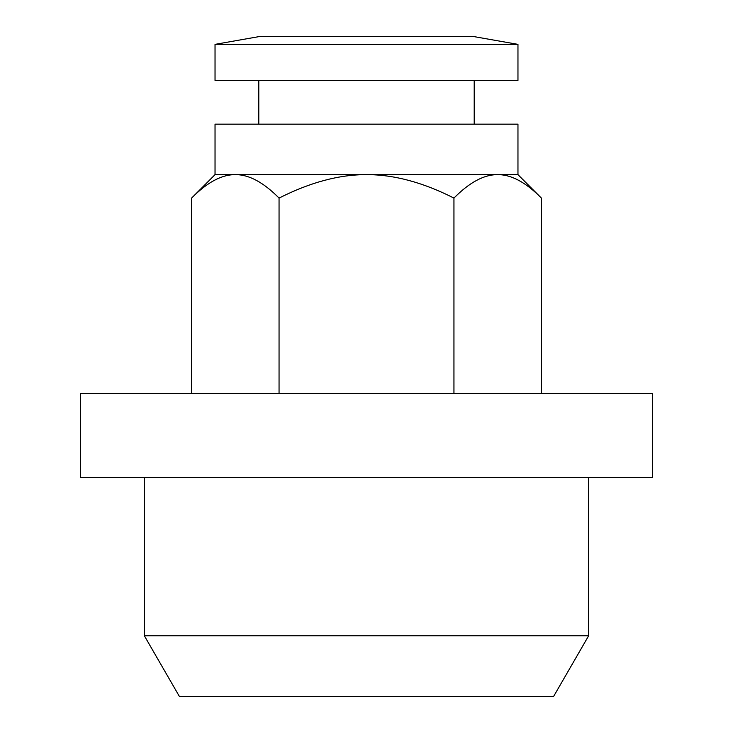 <?xml version="1.0" encoding="UTF-8"?>
<svg xmlns="http://www.w3.org/2000/svg" width="733" height="733" viewBox="0 0 733 733"><rect width="100%" height="100%" fill="white"/><g stroke="black" fill="none" stroke-linecap="round" stroke-linejoin="round"><path stroke-width="1.1" d="M652.59 393.429L652.59 477.568L80.41 477.568L80.41 393.429L652.59 393.429M517.965 124.161L517.965 174.646L215.035 174.646L215.035 124.161L517.965 124.161M474.205 80.41L474.205 124.161M258.795 124.161L258.795 80.41M517.965 44.365L517.965 80.41L215.035 80.41L215.035 44.365L258.795 36.65L474.205 36.65L517.965 44.365L215.035 44.365M517.965 174.646L541.394 198.084L541.394 393.429M215.035 174.646L191.606 198.084C207.146 182.352 221.723 174.536 235.33 174.646C248.936 174.536 263.514 182.352 279.053 198.084C310.132 182.352 339.278 174.536 366.5 174.646C393.722 174.536 422.868 182.352 453.947 198.084C469.486 182.352 484.064 174.536 497.67 174.646C511.277 174.536 525.854 182.352 541.394 198.084M588.645 477.568L588.645 635.768L144.355 635.768L144.355 477.568M144.355 635.768L179.338 696.35L553.662 696.35L588.645 635.768M191.606 198.084L191.606 393.429M279.053 198.084L279.053 393.429M453.947 198.084L453.947 393.429"/></g></svg>
